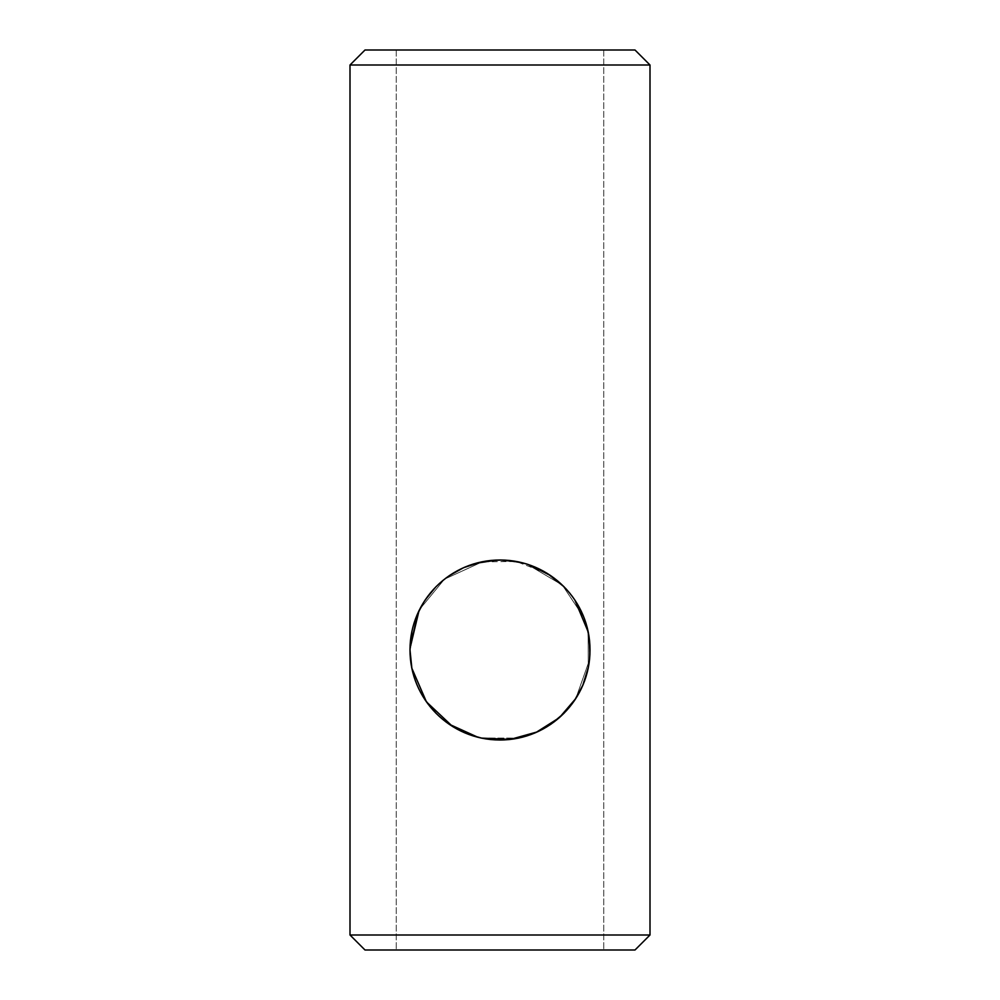 <?xml version="1.0" encoding="UTF-8"?>
<svg xmlns="http://www.w3.org/2000/svg" width="1000" height="1000" viewBox="0 0 1000 1000"><rect width="100%" height="100%" fill="white"/><g stroke="black" fill="none" stroke-linecap="round" stroke-linejoin="round"><path stroke-width="0.75" stroke-dasharray="5 3.75" d="M350 935L650 935L350 935M350 65L650 65L350 65M410 650L411.887 668.312L410 650L419.762 609.237L444.487 579.163L482.675 561.688L505.012 560.138L526.875 564.1L562.325 585.075L583.925 617.475L589.175 637.837L589.412 660.2L575.825 698.487L589.412 660.2L589.175 637.837L583.925 617.475L562.325 585.075L526.875 564.1L505.012 560.138L482.675 561.688L444.487 579.163L419.762 609.237L410 650M452.6 726.5L469.688 734.737L452.6 726.5M481.5 738.075L518.387 738.1L481.5 738.075L466.725 733.625L481.525 738.088M526.95 735.875L535.862 732.55L526.95 735.875M559.113 717.862L564.175 713.1L559.113 717.862M574.237 700.888L574.925 699.862M582.875 685.088L582.863 685.138C587.425 674.725 589.8 663.025 590 650C589.8 663.025 587.425 674.725 582.863 685.113M588.275 667.562L588.138 631.763L588.275 667.562M574.812 599.975L564.163 586.888L574.812 599.975M547.575 573.6L516.062 561.45L481.587 561.9L516.062 561.45L547.575 573.6M448.938 575.887L435.85 586.875L448.938 575.887M425.337 599.738L424.062 601.688L425.337 599.738M365 50L635 50L365 50M574.763 700.1L564.15 713.125L574.763 700.1M551.062 724.112C541.575 730.738 530.7 735.4 518.413 738.1C530.7 735.4 541.575 730.738 551.062 724.112M452.425 726.4C430.438 712.487 416.763 692.325 411.413 665.913C416.763 692.325 430.438 712.487 452.425 726.4M411.912 631.55C414.35 620.438 418.363 610.562 423.925 601.912C418.363 610.562 414.35 620.438 411.912 631.55M430.725 592.55C439.338 581.975 450.475 573.612 464.15 567.45C450.475 573.612 439.338 581.975 430.725 592.55M473.062 564.125L500 560L473.062 564.125M518.375 561.9L530.312 565.262L518.375 561.9M551.062 575.887L565.662 588.45L551.062 575.887M570 593.438C578.787 604.113 584.825 616.862 588.112 631.688C584.825 616.862 578.787 604.113 570 593.438M481.613 738.1L477.8 737.212L481.613 738.1M448.925 724.1L435.838 713.112L448.925 724.1M425.188 700.025L411.863 668.238L425.188 700.025M500 50L603.75 50L500 50M365 950L635 950L365 950M500 950L396.25 950L500 950M396.25 50L396.25 950L396.25 50M603.75 50L603.75 950L603.75 50"/><path stroke-width="1.5" d="M650 935L350 935L650 935L650 65L350 65L350 935L365 950L350 935L350 65L650 65L650 935L635 950L365 950L635 950L650 935M411.887 668.312L426.438 701.862L452.6 726.5L426.438 701.862L411.887 668.312M469.688 734.737L481.5 738.075L500 740L481.525 738.088L469.688 734.737M518.387 738.1L526.95 735.875L518.387 738.1M535.862 732.55L559.113 717.862L535.862 732.55M564.175 713.1L574.138 701.025L564.175 713.1M574.925 699.862L582.188 686.688L574.237 700.888M582.863 685.113L574.763 700.1L582.863 685.113L588.275 667.562L582.875 685.088M588.138 631.763L574.812 599.975L588.138 631.763M564.163 586.888L547.575 573.6L564.163 586.888M481.587 561.9L463.713 567.638L481.587 561.9M463.15 567.888L448.938 575.887L463.425 567.775M435.85 586.875L425.337 599.738L435.85 586.875M424.062 601.688L417.725 613.513L410.025 648.1L417.725 613.525L424.062 601.688M590 650C590.188 600.688 549.688 560.037 500.3 560C450.487 559.85 409.975 600.388 410 649.737C409.712 699.25 450.225 739.987 499.812 740C549.637 740.163 590.237 699.287 590 650C590.188 600.688 549.688 560.037 500.3 560C450.487 559.85 409.975 600.388 410 649.737C409.712 699.25 450.225 739.987 499.812 740C549.637 740.163 590.237 699.287 590 650L588.112 631.688L590 650M635 50L365 50L350 65L365 50L635 50L650 65L635 50M564.15 713.125L551.062 724.112L564.15 713.125M518.413 738.1L500 740L518.413 738.1M466.725 733.625L452.425 726.4L466.725 733.625M411.413 665.913L410 650.062L411.413 665.913M410 649.9L411.912 631.55L410 649.9M423.925 601.912L430.725 592.55L423.925 601.912M464.15 567.45L473.062 564.125L464.15 567.45M500.075 560L518.375 561.9L500.075 560M530.312 565.262L551.062 575.887L530.312 565.262M565.662 588.45L570 593.438L565.662 588.45M575.825 698.487L559.462 717.562L537.362 731.875L510.325 739.412L481.613 738.1L510.325 739.412L537.362 731.875L559.462 717.562L575.825 698.487M477.8 737.212L448.925 724.1L477.8 737.212M435.838 713.112L425.188 700.025L435.838 713.112M411.863 668.238L410 650L411.863 668.238"/></g></svg>
